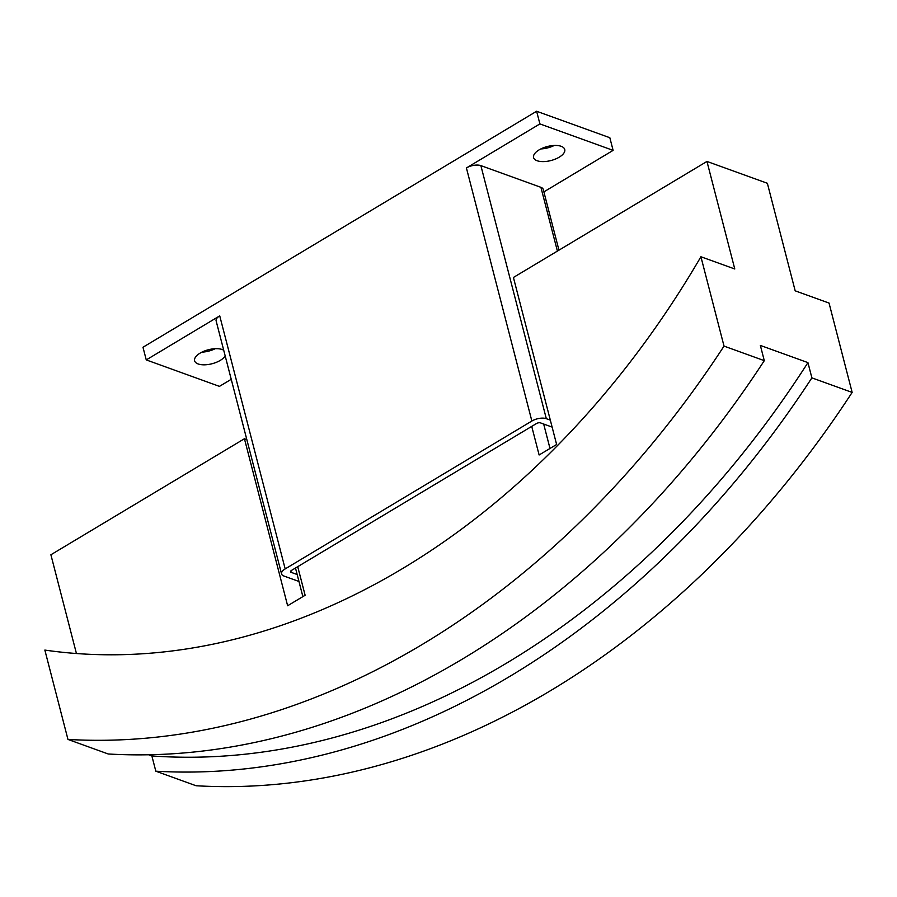<?xml version="1.0" encoding="UTF-8"?>
<svg xmlns="http://www.w3.org/2000/svg" width="897" height="897" viewBox="0 0 897 897"><rect width="100%" height="100%" fill="white"/><g stroke="black" fill="none" stroke-linecap="round" stroke-linejoin="round"><path stroke-width="1.35" d="M225.181 355.885A16.09 7.232 -14.5 0 1 213.284 363.397A16.09 7.232 -14.5 0 1 198.17 363.958A16.09 7.232 -14.5 0 1 194.615 360.773A16.09 7.232 -14.5 0 1 204 351.198A16.09 7.232 -14.5 0 1 222.221 349.538A16.09 7.232 -14.5 0 1 223.712 350.234M201.892 352.151A16.09 7.232 165.5 0 0 215.224 348.698M561.197 146.312A16.09 7.232 -14.5 0 1 564.74 149.496A16.09 7.232 -14.5 0 1 555.366 159.083A16.09 7.232 -14.5 0 1 537.135 160.742A16.09 7.232 -14.5 0 1 533.58 157.558A16.09 7.232 -14.5 0 1 542.965 147.971A16.09 7.232 -14.5 0 1 561.197 146.312M540.857 148.924A16.09 7.232 165.5 0 0 554.2 145.482M297.154 574.506L291.189 572.353A2.926 1.312 -14.5 0 1 290.538 571.77A2.926 1.312 -14.5 0 1 291.547 570.38L536.473 423.541A2.926 1.312 -14.5 0 1 540.499 422.891L552.115 427.084M298.959 581.469L283.901 576.02A10.529 4.732 -14.5 0 1 281.568 573.934A10.529 4.732 -14.5 0 1 285.179 568.922L531.865 421.029A10.529 4.732 -14.5 0 1 546.318 418.686L550.321 420.132M281.568 573.934L216.121 320.868A10.529 4.732 -14.5 0 1 219.731 315.856L285.179 568.922M539.893 123.909L613.111 150.371L609.837 137.723L536.619 111.25L539.893 123.909L466.418 167.963A10.529 4.732 -14.5 0 1 480.87 165.62L540.913 187.327A10.529 4.732 -14.5 0 1 543.234 189.402L558.954 250.173M613.111 150.371L543.874 191.88M231.235 379.308L219.462 386.372L146.256 359.91L219.731 315.856M536.619 111.25L142.982 347.251L146.256 359.91M297.726 566.669L305.126 595.272L287.634 605.755L244.433 438.734L50.894 554.772L76.436 653.532M302.872 596.617L295.483 568.025M67.959 739.431L108.223 753.985A877.782 655.427 -70.1 0 0 764.289 360.661L760.353 345.423L807.939 362.623L811.886 377.861A877.782 655.427 109.9 0 1 155.82 771.196L196.084 785.75A877.782 655.427 -70.1 0 0 852.15 392.415L829.041 303.063L795.179 290.819L767.361 183.268L706.959 161.438L734.778 268.988L700.916 256.755A789.999 589.878 109.9 0 1 44.85 650.078L67.959 739.431A877.782 655.427 109.9 0 0 724.025 346.107L700.916 256.755M543.672 424.034L549.996 448.466M706.959 161.438L513.42 277.465L556.622 444.497L539.119 454.981L531.73 426.389M764.289 360.661L724.025 346.107M852.15 392.415L811.886 377.861M246.832 439.597L244.433 438.734M155.82 771.196L151.873 755.947L148.655 754.781M151.873 755.947A862.566 644.068 -70.1 0 0 807.939 362.623M290.83 570.952L291.189 572.353M480.87 165.62L546.318 418.686M466.418 167.963L531.865 421.029M540.913 187.327L557.407 251.104"/></g></svg>
